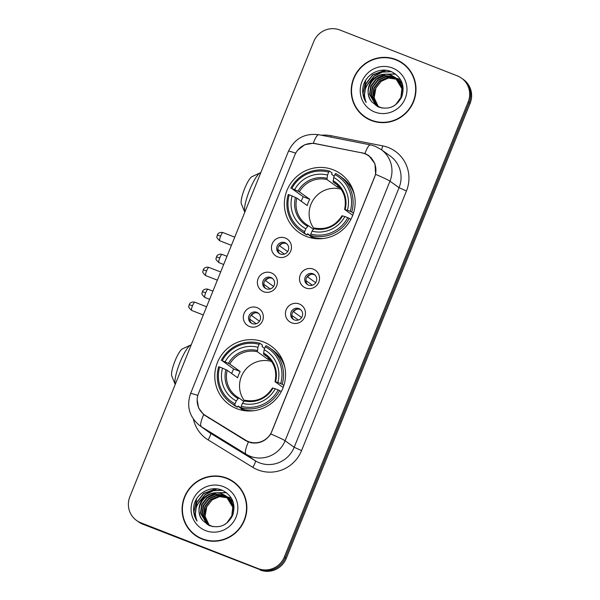 <?xml version="1.0" encoding="UTF-8"?>
<svg xmlns="http://www.w3.org/2000/svg" width="600" height="600" viewBox="0 0 600 600"><rect width="100%" height="100%" fill="white"/><g stroke="black" fill="none" stroke-linecap="round" stroke-linejoin="round"><path stroke-width="0.9" d="M263.632 342.007A35.977 35.1 -54.3 0 0 219.315 358.567A35.977 35.1 -54.3 0 0 229.192 404.543A35.977 35.1 -54.3 0 0 236.715 408.63A35.977 35.1 -54.3 0 0 281.032 392.07A35.977 35.1 -54.3 0 0 271.155 346.087A35.977 35.1 -54.3 0 0 263.632 342.007M281.212 357.42A35.977 35.1 -54.3 0 0 280.335 357.27M333.218 169.792A35.977 35.1 -54.3 0 0 288.9 186.345A35.977 35.1 -54.3 0 0 298.778 232.327A35.977 35.1 -54.3 0 0 306.3 236.415A35.977 35.1 -54.3 0 0 350.618 219.855A35.977 35.1 -54.3 0 0 340.733 173.873A35.977 35.1 -54.3 0 0 333.218 169.792M350.79 185.205A35.977 35.1 -54.3 0 0 349.913 185.055M277.642 256.875A10.185 9.93 125.7 0 1 272.19 243.833A10.185 9.93 125.7 0 1 285.263 238.02A10.185 9.93 125.7 0 1 290.722 251.07A10.185 9.93 125.7 0 1 277.642 256.875M284.947 242.663A6.113 5.963 -54.3 0 0 279.105 253.282A6.113 5.963 -54.3 0 0 287.903 251.167A6.113 5.963 -54.3 0 0 284.947 242.663M263.572 291.697A10.185 9.93 125.7 0 1 258.12 278.647A10.185 9.93 125.7 0 1 271.192 272.843A10.185 9.93 125.7 0 1 276.653 285.885A10.185 9.93 125.7 0 1 263.572 291.697M270.885 277.485A6.113 5.963 -54.3 0 0 265.035 288.105A6.113 5.963 -54.3 0 0 273.84 285.983A6.113 5.963 -54.3 0 0 270.885 277.485M249.51 326.52A10.185 9.93 125.7 0 1 244.05 313.47A10.185 9.93 125.7 0 1 257.123 307.665A10.185 9.93 125.7 0 1 262.582 320.707A10.185 9.93 125.7 0 1 249.51 326.52M256.815 312.3A6.113 5.963 -54.3 0 0 250.965 322.92A6.113 5.963 -54.3 0 0 259.77 320.805A6.113 5.963 -54.3 0 0 256.815 312.3M305.7 287.993A10.185 9.93 125.7 0 1 300.24 274.942A10.185 9.93 125.7 0 1 313.32 269.138A10.185 9.93 125.7 0 1 318.772 282.18A10.185 9.93 125.7 0 1 305.7 287.993M313.005 273.78A6.113 5.963 -54.3 0 0 307.155 284.4A6.113 5.963 -54.3 0 0 315.96 282.278A6.113 5.963 -54.3 0 0 313.005 273.78M291.63 322.815A10.185 9.93 125.7 0 1 286.17 309.765A10.185 9.93 125.7 0 1 299.25 303.96A10.185 9.93 125.7 0 1 304.71 317.002A10.185 9.93 125.7 0 1 291.63 322.815M298.935 308.595A6.113 5.963 -54.3 0 0 293.093 319.215A6.113 5.963 -54.3 0 0 301.89 317.1A6.113 5.963 -54.3 0 0 298.935 308.595M279.735 253.68A6.113 5.963 125.7 0 1 286.808 243.833M265.665 288.502A6.113 5.963 125.7 0 1 272.737 278.647M251.603 323.317A6.113 5.963 125.7 0 1 258.668 313.47M307.793 284.79A6.113 5.963 125.7 0 1 314.865 274.942M293.722 319.612A6.113 5.963 125.7 0 1 300.795 309.765M361.74 152.85A18.33 17.88 125.7 0 1 364.74 153.72A18.33 17.88 125.7 0 1 368.572 155.797A18.33 17.88 125.7 0 1 374.565 177.203L271.972 431.13A18.33 17.88 125.7 0 1 245.64 440.197L205.53 415.553A18.33 17.88 125.7 0 1 204.495 414.855A18.33 17.88 125.7 0 1 198.502 393.457L294.825 155.047A18.33 17.88 125.7 0 1 315.36 143.715L361.74 152.85M395.91 59.52A32.925 32.115 -54.3 0 0 355.358 74.677A32.925 32.115 -54.3 0 0 364.395 116.752A32.925 32.115 -54.3 0 0 371.28 120.488A32.925 32.115 -54.3 0 0 411.832 105.337A32.925 32.115 -54.3 0 0 402.787 63.255A32.925 32.115 -54.3 0 0 395.91 59.52M403.275 63.608A32.925 32.115 -54.3 0 0 396.877 60.218A32.925 32.115 -54.3 0 0 395.228 59.625M358.53 110.745A32.925 32.115 -54.3 0 0 364.882 117.097M226.785 478.118A32.925 32.115 -54.3 0 0 186.233 493.275A32.925 32.115 -54.3 0 0 195.27 535.35A32.925 32.115 -54.3 0 0 202.155 539.085A32.925 32.115 -54.3 0 0 242.708 523.935A32.925 32.115 -54.3 0 0 233.67 481.853A32.925 32.115 -54.3 0 0 226.785 478.118M234.15 482.205A32.925 32.115 -54.3 0 0 227.752 478.815A32.925 32.115 -54.3 0 0 226.103 478.222M189.405 529.342A32.925 32.115 -54.3 0 0 195.757 535.695M297.728 150.165L304.665 144.735L313.335 143.22L364.98 153.495L368.767 155.542L374.97 163.778L375.623 174.375L270.743 433.957C265.83 441.112 259.23 444.045 250.95 442.748L245.692 440.64L203.678 414.638L198.593 407.963L197.13 399.697M366.188 154.365L368.55 155.483M136.538 520.455L138.48 521.842A20.362 19.867 -54.3 0 0 142.733 524.16L259.147 569.303A20.362 19.867 -54.3 0 0 285.293 557.685L469.147 102.63A20.362 19.867 -54.3 0 0 462.487 78.847A20.362 19.867 -54.3 0 1 469.147 102.63L285.293 557.685A20.362 19.867 -54.3 0 1 259.147 569.303L141.765 523.463L258.173 568.605A20.362 19.867 -54.3 0 0 284.325 556.987L468.18 101.94A20.362 19.867 -54.3 0 0 461.52 78.157A20.362 19.867 -54.3 0 0 457.268 75.84L339.885 30A20.362 19.867 -54.3 0 0 313.733 41.617L129.877 496.673A20.362 19.867 -54.3 0 0 136.538 520.455A20.362 19.867 -54.3 0 0 140.797 522.765L258.173 568.605M137.512 521.153A20.362 19.867 -54.3 0 0 141.765 523.463A20.362 19.867 -54.3 0 1 137.512 521.153M260.115 570A20.362 19.867 -54.3 0 0 286.267 558.382L470.123 103.328A20.362 19.867 -54.3 0 0 463.463 79.545L461.52 78.157M364.59 116.475A32.588 31.785 -54.3 0 0 371.4 120.172A32.588 31.785 -54.3 0 0 411.54 105.18A32.588 31.785 -54.3 0 0 402.592 63.532A32.588 31.785 -54.3 0 0 395.783 59.835A32.588 31.785 -54.3 0 0 355.642 74.835A32.588 31.785 -54.3 0 0 364.59 116.475L365.565 117.172A32.588 31.785 -54.3 0 0 372.375 120.87A32.588 31.785 -54.3 0 0 372.93 121.08M409.627 69.96A32.588 31.785 -54.3 0 0 403.56 64.23L402.592 63.532M378.472 106.898L374.168 97.755L375.907 88.095A16.973 16.553 -54.3 0 0 378.638 106.972M375.907 88.095L381.24 81.293L389.13 77.797M394.688 77.7L400.5 79.582M377.61 106.462L372.63 96.645L373.868 88.073L379.237 81.12L387.345 77.67L397.2 79.177M377.827 106.575L373.013 96.922L374.25 88.35L379.62 81.398L387.728 77.948L397.365 79.35M376.793 105.983L371.093 95.543L372.322 86.97L377.7 80.017L385.8 76.56L394.5 77.565L396.502 78.517M376.995 106.102L371.475 95.82L372.712 87.248L378.082 80.287L386.19 76.838L394.89 77.843L396.683 78.675M382.132 108.097L376.005 105.45L369.555 94.44L370.785 85.867L376.155 78.907L384.263 75.457L392.963 76.463L395.783 77.895M376.2 105.585L369.938 94.718L371.168 86.145L376.545 79.185L384.645 75.735L393.345 76.74L395.97 78.045M372.127 102.12L378.233 106.913C388.905 110.227 396.817 106.688 401.963 96.3C404.978 85.373 401.58 77.22 391.77 71.85C380.543 66.488 365.985 74.1 363.173 86.183C361.995 92.078 362.993 97.507 366.173 102.472C362.498 92.722 365.055 84.705 373.853 78.435A16.973 16.553 -54.3 0 0 372.127 102.12C360.57 90.21 376.365 68.475 391.808 75.63L395.22 77.46M373.853 78.435C379.14 74.168 384.998 73.14 391.425 75.352L395.025 77.325L401.88 88.62L400.905 97.38L395.79 104.52L392.7 106.552M397.41 79.282L398.048 79.62M398.25 79.74L398.865 80.108M399.06 80.235L401.978 82.657M397.582 79.455L398.22 79.785M398.43 79.898L399.045 80.258M399.248 80.385L399.84 80.775M396.713 78.63L397.32 79.005M397.522 79.133L402.465 84.127M396.893 78.795L397.507 79.155M397.71 79.282L398.303 79.672M395.985 78.023L403.2 88.515M396.165 78.172L396.757 78.57M396.57 78.427L403.043 86.887M395.025 77.325L402.263 88.898L400.808 98.797M392.482 68.002A23.76 23.175 -54.3 0 0 361.972 81.562A23.76 23.175 -54.3 0 0 374.707 112.005A23.76 23.175 -54.3 0 0 405.217 98.453A23.76 23.175 -54.3 0 0 392.482 68.002M366.173 102.472L362.978 93.713L365.805 80.183M364.522 94.845L366.06 83.865L372.87 74.97L386.153 70.305M368.587 82.912L374.407 76.073L382.373 72.127L391.41 71.7M371.377 85.665L375.225 80.317M379.567 76.845L385.005 74.46M386.025 74.19L395.632 74.13M364.612 96.405L364.327 94.68L365.865 83.722L372.675 74.828L385.028 70.2M367.778 83.992L374.22 75.938L382.058 72.023L390.967 71.52M377.678 77.85L384.195 74.505M385.35 74.175L395.452 73.995M195.465 535.072A32.588 31.785 -54.3 0 0 202.275 538.77A32.588 31.785 -54.3 0 0 242.415 523.778A32.588 31.785 -54.3 0 0 233.468 482.13A32.588 31.785 -54.3 0 0 226.657 478.433A32.588 31.785 -54.3 0 0 186.517 493.433A32.588 31.785 -54.3 0 0 195.465 535.072L196.44 535.77A32.588 31.785 -54.3 0 0 203.25 539.467A32.588 31.785 -54.3 0 0 203.805 539.678M240.502 488.558A32.588 31.785 -54.3 0 0 234.435 482.827L233.468 482.13M209.347 525.495L205.042 516.352L206.79 506.692A16.973 16.553 -54.3 0 0 209.513 525.57M206.79 506.692L212.115 499.89L220.005 496.395M225.562 496.298L231.375 498.18M208.493 525.06L203.505 515.25L204.743 506.678L210.112 499.717L218.22 496.268L228.075 497.775M208.702 525.173L203.895 515.52L205.125 506.947L210.495 499.995L218.603 496.545L228.24 497.947M207.667 524.58L201.968 514.14L203.197 505.567L208.575 498.615L216.675 495.158L225.375 496.162L227.385 497.115M207.87 524.7L202.35 514.418L203.587 505.845L208.958 498.893L217.065 495.435L225.765 496.44L227.558 497.272M213.007 526.695L206.88 524.048L200.43 513.037L201.66 504.465L207.03 497.505L215.138 494.055L223.837 495.06L226.657 496.493M207.075 524.183L200.812 513.315L202.042 504.743L207.42 497.783L215.52 494.332L224.22 495.338L226.845 496.643M203.002 520.717L209.108 525.51C219.78 528.825 227.692 525.293 232.845 514.898C235.853 503.97 232.455 495.817 222.645 490.447C211.417 485.085 196.86 492.697 194.048 504.78C192.87 510.683 193.868 516.105 197.048 521.07C193.373 511.32 195.938 503.303 204.728 497.033A16.973 16.553 -54.3 0 0 203.002 520.717C191.445 508.808 207.24 487.072 222.683 494.228L226.095 496.058M204.728 497.033C210.015 492.765 215.873 491.737 222.3 493.95L225.9 495.923L232.755 507.217L231.78 515.977L226.665 523.118L223.575 525.158M228.285 497.88L228.923 498.217M229.125 498.338L229.74 498.705M229.935 498.832L232.853 501.255M228.458 498.053L229.095 498.382M229.305 498.495L229.92 498.855M230.123 498.982L230.715 499.38M227.587 497.235L228.195 497.603M228.397 497.73L233.34 502.725M227.767 497.393L228.382 497.752M228.585 497.88L229.178 498.27M226.86 496.627L234.075 507.112M227.04 496.77L227.632 497.168M227.445 497.025L233.917 505.485M225.907 495.923L233.138 507.495L231.683 517.395M223.358 486.607A23.76 23.175 -54.3 0 0 192.847 500.16A23.76 23.175 -54.3 0 0 205.583 530.602A23.76 23.175 -54.3 0 0 236.093 517.05A23.76 23.175 -54.3 0 0 223.358 486.607M197.048 521.07L193.853 512.31L196.68 498.78M195.397 513.442L196.935 502.463L203.745 493.567L217.028 488.903M199.462 501.51L205.282 494.67L213.248 490.725L222.285 490.298M202.26 504.263L206.1 498.915M210.442 495.442L215.88 493.058M216.9 492.795L226.515 492.728M195.487 515.002L195.202 513.278L196.74 502.32L203.55 493.425L215.903 488.798M198.653 502.59L205.095 494.535L212.933 490.62L221.843 490.118M208.553 496.455L215.07 493.103M216.225 492.772L226.335 492.592M241.35 203.835A14.933 3.188 -68.7 0 1 244.635 188.602A14.933 3.188 -68.7 0 1 251.955 176.685L260.25 172.815A21.72 4.635 111.3 0 0 249.6 190.14A21.72 4.635 111.3 0 0 244.8 212.243L241.35 203.835M341.093 189.225A25.117 24.503 -54.3 0 0 313.68 199.245A25.117 24.503 -54.3 0 0 313.905 228.413M314.265 238.47L307.702 233.76L306.975 234.945L304.38 233.085L304.65 231.645A32.31 31.523 -54.3 0 1 289.245 194.82L292.103 195.938A29.19 28.477 -54.3 0 0 305.82 228.735L308.332 225.638L313.327 229.222M301.252 201.285A32.242 31.455 125.7 0 1 303.24 196.74L291.78 188.535A32.31 31.523 -54.3 0 1 328.688 172.14L327.51 175.05A29.19 28.477 -54.3 0 0 294.645 189.653L299.355 191.812L309.772 199.29A25.117 24.503 -54.3 0 0 307.237 205.575L296.82 198.097L292.103 195.938M340.072 187.845A25.117 24.503 -54.3 0 0 337.373 187.035L326.955 179.558L327.51 175.05M316.575 238.11L317.475 238.755M328.688 172.14L329.438 171.053L332.032 172.913L331.695 174.382L334.207 176.183M310.553 235.5A33.668 32.85 -54.3 0 0 349.215 218.325L347.73 217.665A32.31 31.523 -54.3 0 1 310.822 234.06L310.553 235.5L313.147 237.36A33.668 32.85 -54.3 0 0 323.468 238.485M289.245 194.82L288.24 194.513A33.668 32.85 -54.3 0 0 300.368 230.625L302.955 232.493A33.668 32.85 -54.3 0 0 306.975 234.945M350.82 219.472L349.215 218.325M300.368 230.625A33.668 32.85 -54.3 0 0 304.38 233.085M329.438 171.053A33.668 32.85 -54.3 0 0 290.782 188.227M310.822 234.06L312 231.15A29.19 28.477 -54.3 0 0 344.873 216.548L347.73 217.665M305.82 228.735L304.65 231.645M294.645 189.653L291.78 188.535M344.873 216.548L342.112 215.79M342.053 215.722C335.37 226.005 326.175 230.108 314.46 228.03L312 231.15M308.317 225.63L306.09 224.205A25.117 24.503 -54.3 0 0 308.303 225.623M354.472 195.292A33.668 32.85 -54.3 0 0 342.225 177.78L339.63 175.92A33.668 32.85 -54.3 0 0 335.618 173.468L334.868 174.555A32.31 31.523 -54.3 0 1 350.272 211.38L351.757 212.04A33.668 32.85 -54.3 0 0 339.63 175.92M351.757 212.04L353.445 213.255M350.272 211.38L347.407 210.263A29.19 28.477 -54.3 0 0 333.69 177.465L334.868 174.555M352.733 215.303L344.655 209.505L347.407 210.263M333.69 177.465L333.135 181.965L337.447 185.062M344.655 209.505L345.135 209.558A26.115 25.47 -54.3 0 0 333.082 180.727M337.972 185.55L337.373 187.035M309.772 199.29L303.24 196.74M316.702 238.2L316.5 238.695M260.798 172.635A21.72 4.635 111.3 0 0 260.25 172.815M311.827 238.058A35.303 34.44 125.7 0 1 310.785 236.355M175.215 384.457L171.773 376.05A14.933 3.188 -68.7 0 1 175.058 360.817A14.933 3.188 -68.7 0 1 182.377 348.9L190.672 345.03A21.72 4.635 111.3 0 0 180.023 362.355A21.72 4.635 111.3 0 0 175.222 384.457M271.515 361.44A25.117 24.503 -54.3 0 0 244.095 371.46A25.117 24.503 -54.3 0 0 244.327 400.627M244.688 410.685L238.125 405.975L237.39 407.16L234.795 405.3L235.065 403.86A32.31 31.523 -54.3 0 1 219.66 367.035L222.525 368.153A29.19 28.477 -54.3 0 0 236.243 400.95L238.755 397.853L243.75 401.438M231.675 373.5A32.242 31.455 125.7 0 1 233.663 368.955L222.202 360.75A32.31 31.523 -54.3 0 1 259.11 344.355L257.933 347.265A29.19 28.477 -54.3 0 0 225.06 361.868L229.778 364.028L240.195 371.513A25.117 24.503 -54.3 0 0 237.653 377.798L227.235 370.32L222.525 368.153M270.487 360.06A25.117 24.503 -54.3 0 0 267.795 359.25L257.377 351.772L257.933 347.265M246.998 410.325L247.897 410.97M259.11 344.355L259.86 343.267L262.455 345.127L262.11 346.597L264.63 348.397M240.975 407.715A33.668 32.85 -54.3 0 0 279.638 390.54L278.153 389.88A32.31 31.523 -54.3 0 1 241.245 406.275L240.975 407.715L243.57 409.575A33.668 32.85 -54.3 0 0 253.89 410.707M219.66 367.035L218.663 366.728A33.668 32.85 -54.3 0 0 230.782 402.847L233.377 404.707A33.668 32.85 -54.3 0 0 237.39 407.16M281.243 391.695L279.638 390.54M230.782 402.847A33.668 32.85 -54.3 0 0 234.795 405.3M259.86 343.267A33.668 32.85 -54.3 0 0 221.205 360.442M241.245 406.275L242.423 403.365A29.19 28.477 -54.3 0 0 275.288 388.763L278.153 389.88M236.243 400.95L235.065 403.86M225.06 361.868L222.202 360.75M275.288 388.763L272.535 388.005M272.475 387.945C265.793 398.22 256.597 402.322 244.882 400.245L242.423 403.365M227.235 370.32A25.117 24.503 -54.3 0 0 236.505 396.428A25.117 24.503 -54.3 0 0 238.725 397.838L238.755 397.853M284.888 367.507A33.668 32.85 -54.3 0 0 272.647 350.002L270.053 348.135A33.668 32.85 -54.3 0 0 266.04 345.683L265.282 346.77A32.31 31.523 -54.3 0 1 280.688 383.595L282.173 384.255A33.668 32.85 -54.3 0 0 270.053 348.135M282.173 384.255L283.868 385.47M280.688 383.595L277.83 382.478A29.19 28.477 -54.3 0 0 264.112 349.68L265.282 346.77M283.147 387.518L275.07 381.72L277.83 382.478M264.112 349.68L263.55 354.18L267.87 357.278M275.07 381.72L275.558 381.772A26.115 25.47 -54.3 0 0 263.498 352.95M268.395 357.765L267.795 359.25M240.195 371.513L233.663 368.955M247.125 410.415L246.923 410.918M191.22 344.85A21.72 4.635 111.3 0 0 190.672 345.03M242.25 410.272A35.303 34.44 125.7 0 1 241.208 408.57M311.325 274.29A7.47 7.283 -54.3 0 0 307.612 276.907L315.697 282.712M307.178 276.712L307.612 276.907M312.397 285.21L305.925 280.605M306.09 280.68A7.47 7.283 -54.3 0 0 306.045 281.647M297.255 309.112A7.47 7.283 -54.3 0 0 293.543 311.73L301.627 317.535M293.108 311.535L293.543 311.73M298.335 320.032L291.855 315.428M292.02 315.502A7.47 7.283 -54.3 0 0 291.975 316.47M283.267 243.18A7.47 7.283 -54.3 0 0 279.555 245.798L287.64 251.603M279.12 245.603L279.555 245.798M284.347 254.093L277.868 249.495M278.032 249.562A7.47 7.283 -54.3 0 0 277.987 250.53M269.197 277.995A7.47 7.283 -54.3 0 0 265.485 280.612L273.577 286.418M265.05 280.425L265.485 280.612M270.278 288.915L263.798 284.31M263.962 284.385A7.47 7.283 -54.3 0 0 263.918 285.353M255.127 312.817A7.47 7.283 -54.3 0 0 251.423 315.435L259.507 321.24M250.98 315.24L251.423 315.435M256.207 323.737L249.735 319.132M249.9 319.207A7.47 7.283 -54.3 0 0 249.847 320.175M205.53 415.553L209.505 418.403M245.64 440.197L247.77 441.728M321.457 135.24A33.945 33.112 125.7 0 1 331.02 135.705L382.702 145.882A33.945 33.112 125.7 0 1 406.447 190.988L301.575 450.57L294.18 447.285L399.06 187.703A27.157 26.49 -54.3 0 0 390.188 155.993L381.09 149.468A27.157 26.49 125.7 0 1 389.97 181.178A23.76 1.26 -158 0 0 375.623 174.375M301.575 450.57A33.945 33.112 125.7 0 1 257.985 469.928A33.945 33.112 125.7 0 1 252.817 467.355L208.125 439.897A33.945 33.112 125.7 0 1 193.395 419.13M259.312 462.772A27.157 26.49 -54.3 0 0 294.18 447.285L285.09 440.76A27.157 26.49 125.7 0 1 250.222 456.248A27.157 26.49 125.7 0 1 246.083 454.192L201.39 426.728A27.157 26.49 125.7 0 1 199.853 425.7L208.942 432.232A27.157 26.49 -54.3 0 0 210.48 433.252L255.18 460.717A27.157 26.49 -54.3 0 0 259.312 462.772M381.09 149.468L375.173 146.25L370.56 144.907A23.76 4.77 101.1 0 0 364.98 153.495M270.743 433.957A23.76 1.26 22 0 1 285.09 440.76L389.97 181.178L399.06 187.703L406.447 190.988M197.82 395.475A23.76 1.26 -158 0 0 190.567 393.533C186.278 406.373 189.375 417.097 199.853 425.7M190.567 393.533L288.457 151.245A23.76 1.26 22 0 1 295.702 153.18M203.678 414.638A23.76 5.213 121.6 0 0 201.39 426.728L210.48 433.252A6.788 1.492 -58.4 0 1 208.125 439.897M288.457 151.245C294.653 138.495 304.793 132.99 318.885 134.738A23.76 4.77 101.1 0 0 313.335 143.22M248.423 441.99A23.76 5.213 121.6 0 0 246.083 454.192L255.18 460.717A6.788 1.492 -58.4 0 1 252.817 467.355M284.325 556.987L286.267 558.382M468.18 101.94L470.123 103.328M140.797 522.765L142.733 524.16M331.02 135.705A6.788 1.365 -78.9 0 1 330.697 137.062M382.702 145.882A6.788 1.365 -78.9 0 1 381.555 149.797M315.668 143.528L316.14 143.873M362.04 152.663L362.558 153.03M296.82 198.097A25.117 24.503 -54.3 0 0 306.09 224.205M326.955 179.558A25.117 24.503 -54.3 0 0 299.355 191.812M313.71 228.675A26.115 25.47 -54.3 0 0 342.6 215.843M295.478 197.438A26.115 25.47 -54.3 0 0 307.53 226.26M326.903 178.32A26.115 25.47 -54.3 0 0 298.013 191.153M344.595 209.445C346.815 198.683 343.74 189.998 335.377 183.398A25.117 24.503 -54.3 0 0 333.135 181.965M257.377 351.772A25.117 24.503 -54.3 0 0 229.778 364.028M244.132 400.89A26.115 25.47 -54.3 0 0 273.015 388.058M225.892 369.653A26.115 25.47 -54.3 0 0 237.952 398.475M257.325 350.535A26.115 25.47 -54.3 0 0 228.435 363.368M275.017 381.66C277.23 370.897 274.163 362.212 265.8 355.612A25.117 24.503 -54.3 0 0 263.55 354.18M219.743 257.955A4.41 0.945 -68.7 0 1 222.135 254.415C218.333 253.455 216.577 256.245 216.915 255.99L216.442 256.868L219.743 257.955A4.41 0.945 -68.7 0 0 218.925 262.635L223.688 264.495M205.673 292.778A4.41 0.945 -68.7 0 1 208.065 289.237C204.263 288.278 202.507 291.067 202.853 290.812L202.373 291.69L205.673 292.778A4.41 0.945 -68.7 0 0 204.855 297.457L209.618 299.317M220.62 236.13A4.41 0.945 -68.7 0 1 223.013 232.583C219.21 231.623 217.455 234.413 217.792 234.157L217.312 235.042L220.62 236.13A4.41 0.945 -68.7 0 0 219.803 240.803L231.428 245.34M206.55 270.945A4.41 0.945 -68.7 0 1 208.942 267.405C205.14 266.445 203.385 269.235 203.722 268.98L203.25 269.858L206.55 270.945A4.41 0.945 -68.7 0 0 205.733 275.625L217.358 280.163M192.48 305.767A4.41 0.945 -68.7 0 1 194.873 302.22C191.07 301.267 189.315 304.058 189.653 303.803L189.18 304.68L192.48 305.767A4.41 0.945 -68.7 0 0 191.663 310.44L203.288 314.985M204.495 414.855L208.972 418.072M368.572 155.797L371.243 157.718M370.56 144.907L318.885 134.738M400.035 80.918L399.645 80.64M398.49 79.808L398.107 79.53M230.91 499.515L230.52 499.237M229.365 498.405L228.983 498.135M351.21 185.985L349.08 184.455M313.605 238.373L307.582 234.053M281.625 358.2L279.495 356.67M238.74 397.845L236.505 396.428M244.02 410.595L238.005 406.275M222.135 254.415L226.995 256.312M218.925 262.635C216.405 260.34 215.468 258.938 216.12 258.435L216.442 256.868M208.065 289.237L212.925 291.127M204.855 297.457C202.335 295.163 201.397 293.76 202.05 293.25L202.373 291.69M223.013 232.583L234.728 237.157M219.803 240.803C217.275 238.507 216.345 237.105 216.998 236.603L217.312 235.042M208.942 267.405L220.665 271.98M205.733 275.625C203.212 273.33 202.275 271.928 202.928 271.418L203.25 269.858M194.873 302.22L206.595 306.803M191.663 310.44C189.142 308.145 188.205 306.75 188.858 306.24L189.18 304.68"/></g></svg>
